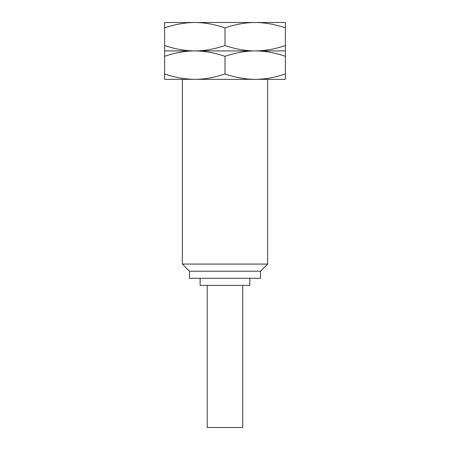 <?xml version="1.0" encoding="UTF-8"?>
<svg xmlns="http://www.w3.org/2000/svg" width="450" height="450" viewBox="0 0 450 450"><rect width="100%" height="100%" fill="white"/><g stroke="black" fill="none" stroke-linecap="round" stroke-linejoin="round"><path stroke-width="0.67" d="M194.805 22.5L164.604 22.5L164.604 27.894C175.039 24.328 185.102 22.528 194.805 22.5C204.502 22.534 214.571 24.328 225 27.894C235.429 24.328 245.498 22.528 255.195 22.5L194.805 22.5M285.396 22.5L255.195 22.5C264.898 22.534 274.967 24.328 285.396 27.894L285.396 22.5M164.604 73.946C175.039 77.513 185.102 79.312 194.805 79.341L164.604 79.341L164.604 56.318C175.039 52.751 185.102 50.951 194.805 50.923C204.502 50.889 214.571 49.089 225 45.529L225 27.894M164.604 50.923L164.604 45.529C175.039 49.089 185.102 50.889 194.805 50.923L164.604 50.923L164.604 56.318M164.604 45.529L164.604 27.894M225 73.946C235.429 77.513 245.498 79.312 255.195 79.341L194.805 79.341C204.502 79.312 214.571 77.513 225 73.946L225 56.318C214.571 52.751 204.502 50.951 194.805 50.923L255.195 50.923C264.898 50.889 274.967 49.089 285.396 45.529L285.396 27.894M225 45.529C235.429 49.089 245.498 50.889 255.195 50.923L285.396 50.923L285.396 45.529M225 56.318C235.429 52.751 245.498 50.951 255.195 50.923C264.898 50.951 274.967 52.751 285.396 56.318L285.396 50.923M285.396 73.946L285.396 79.341L255.195 79.341C264.898 79.312 274.967 77.513 285.396 73.946L285.396 56.318M267.632 79.341L267.632 264.077L260.528 271.187L260.528 278.291L189.472 278.291L189.472 271.187L260.528 271.187M182.368 79.341L182.368 264.077L267.632 264.077M182.368 264.077L189.472 271.187M200.132 278.291L200.132 285.396L249.868 285.396L249.868 278.291M207.236 285.396L207.236 427.5L242.764 427.5L242.764 285.396"/></g></svg>
